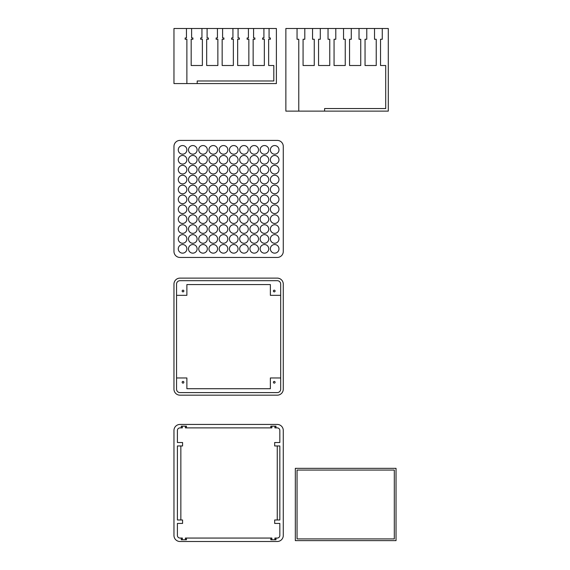 <?xml version="1.0" encoding="UTF-8"?>
<svg xmlns="http://www.w3.org/2000/svg" width="570" height="570" viewBox="0 0 570 570"><rect width="100%" height="100%" fill="white"/><g stroke="black" fill="none" stroke-linecap="round" stroke-linejoin="round"><path stroke-width="0.85" d="M173.964 535.472A6.028 6.028 0 0 0 179.992 541.5L277.255 541.5A6.028 6.028 0 0 0 283.276 535.472L283.276 430.464A6.028 6.028 0 0 0 277.255 424.436L179.992 424.436A6.028 6.028 0 0 0 173.964 430.464L173.964 535.472M279.834 519.982L274.669 519.982L274.669 523.424L279.834 523.424L279.834 535.472A2.579 2.579 0 0 1 277.255 538.059L275.966 538.059L275.966 539.776L270.8 539.776L270.8 538.059L186.447 538.059L186.447 539.776L181.281 539.776L181.281 538.059L179.992 538.059A2.579 2.579 0 0 1 177.405 535.472L177.405 523.424L182.571 523.424L182.571 519.982L177.405 519.982L177.405 445.961L182.571 445.961L182.571 442.512L177.405 442.512L177.405 430.464A2.579 2.579 0 0 1 179.992 427.885L181.281 427.885L181.281 426.161L186.447 426.161L186.447 427.885L270.8 427.885L270.8 426.161L275.966 426.161L275.966 427.885L277.255 427.885A2.579 2.579 0 0 1 279.834 430.464L279.834 442.512L274.669 442.512L274.669 445.961L279.834 445.961L279.834 519.982M185.371 426.161L185.371 427.885L186.447 427.885M275.966 538.059L274.89 538.059L274.89 539.776M271.876 539.776L271.876 538.059L270.8 538.059M274.89 426.161L274.89 427.885L275.966 427.885M181.281 427.885L182.357 427.885L182.357 426.161M182.357 539.776L182.357 538.059L181.281 538.059M186.447 538.059L185.371 538.059L185.371 539.776M270.8 427.885L271.876 427.885L271.876 426.161M180.854 519.982L180.854 445.961M277.255 445.961L277.255 519.982M297.048 470.058L394.312 470.058L394.312 538.921L297.048 538.921L297.048 470.058M295.331 540.638L396.036 540.638L396.036 468.341L295.331 468.341L295.331 540.638M176.55 295.331L186.874 295.331L186.874 284.572L270.365 284.572L270.365 295.331L280.697 295.331M273.379 291.028A0.862 0.862 0 0 1 274.669 290.28A0.862 0.862 0 0 1 274.669 291.769A0.862 0.862 0 0 1 273.379 291.028M182.143 291.028A0.862 0.862 0 0 1 183.433 290.28A0.862 0.862 0 0 1 183.433 291.769A0.862 0.862 0 0 1 182.143 291.028M176.55 389.146L176.55 284.138A3.441 3.441 0 0 1 179.992 280.697L277.255 280.697A3.441 3.441 0 0 1 280.697 284.138L280.697 389.146A3.441 3.441 0 0 1 277.255 392.595L179.992 392.595A3.441 3.441 0 0 1 176.55 389.146M280.697 377.96L270.365 377.96L270.365 388.719L186.874 388.719L186.874 377.96L176.55 377.96M273.379 382.263A0.862 0.862 0 0 1 274.669 381.515A0.862 0.862 0 0 1 274.669 383.011A0.862 0.862 0 0 1 273.379 382.263M182.143 382.263A0.862 0.862 0 0 1 183.433 381.515A0.862 0.862 0 0 1 183.433 383.011A0.862 0.862 0 0 1 182.143 382.263M173.964 389.146A6.028 6.028 0 0 0 179.992 395.174L277.255 395.174A6.028 6.028 0 0 0 283.276 389.146L283.276 284.138A6.028 6.028 0 0 0 277.255 278.117L179.992 278.117A6.028 6.028 0 0 0 173.964 284.138L173.964 389.146M178.267 248.848A4.304 4.304 0 0 0 184.723 252.574A4.304 4.304 0 0 0 184.723 245.121A4.304 4.304 0 0 0 178.267 248.848M173.964 146.419L173.964 251.434A6.028 6.028 0 0 0 179.992 257.455L277.255 257.455A6.028 6.028 0 0 0 283.276 251.434L283.276 146.419A6.028 6.028 0 0 0 277.255 140.398L179.992 140.398A6.028 6.028 0 0 0 173.964 146.419M270.365 149.867A4.304 4.304 0 0 0 276.82 153.594A4.304 4.304 0 0 0 276.82 146.134A4.304 4.304 0 0 0 270.365 149.867M270.365 159.764A4.304 4.304 0 0 0 276.82 163.49A4.304 4.304 0 0 0 276.82 156.037A4.304 4.304 0 0 0 270.365 159.764M270.365 169.661A4.304 4.304 0 0 0 276.82 173.387A4.304 4.304 0 0 0 276.82 165.934A4.304 4.304 0 0 0 270.365 169.661M270.365 179.557A4.304 4.304 0 0 0 276.82 183.284A4.304 4.304 0 0 0 276.82 175.831A4.304 4.304 0 0 0 270.365 179.557M270.365 189.461A4.304 4.304 0 0 0 276.82 193.187A4.304 4.304 0 0 0 276.82 185.734A4.304 4.304 0 0 0 270.365 189.461M270.365 199.358A4.304 4.304 0 0 0 276.82 203.084A4.304 4.304 0 0 0 276.82 195.631A4.304 4.304 0 0 0 270.365 199.358M270.365 209.254A4.304 4.304 0 0 0 276.82 212.981A4.304 4.304 0 0 0 276.82 205.528A4.304 4.304 0 0 0 270.365 209.254M270.365 219.151A4.304 4.304 0 0 0 276.82 222.877A4.304 4.304 0 0 0 276.82 215.424A4.304 4.304 0 0 0 270.365 219.151M270.365 229.055A4.304 4.304 0 0 0 276.82 232.781A4.304 4.304 0 0 0 276.82 225.328A4.304 4.304 0 0 0 270.365 229.055M270.365 238.951A4.304 4.304 0 0 0 276.82 242.678A4.304 4.304 0 0 0 276.82 235.225A4.304 4.304 0 0 0 270.365 238.951M270.365 248.848A4.304 4.304 0 0 0 276.82 252.574A4.304 4.304 0 0 0 276.82 245.121A4.304 4.304 0 0 0 270.365 248.848M260.134 149.867A4.304 4.304 0 0 0 266.589 153.594A4.304 4.304 0 0 0 266.589 146.134A4.304 4.304 0 0 0 260.134 149.867M260.134 159.764A4.304 4.304 0 0 0 266.589 163.49A4.304 4.304 0 0 0 266.589 156.037A4.304 4.304 0 0 0 260.134 159.764M260.134 169.661A4.304 4.304 0 0 0 266.589 173.387A4.304 4.304 0 0 0 266.589 165.934A4.304 4.304 0 0 0 260.134 169.661M260.134 179.557A4.304 4.304 0 0 0 266.589 183.284A4.304 4.304 0 0 0 266.589 175.831A4.304 4.304 0 0 0 260.134 179.557M260.134 189.461A4.304 4.304 0 0 0 266.589 193.187A4.304 4.304 0 0 0 266.589 185.734A4.304 4.304 0 0 0 260.134 189.461M260.134 199.358A4.304 4.304 0 0 0 266.589 203.084A4.304 4.304 0 0 0 266.589 195.631A4.304 4.304 0 0 0 260.134 199.358M260.134 209.254A4.304 4.304 0 0 0 266.589 212.981A4.304 4.304 0 0 0 266.589 205.528A4.304 4.304 0 0 0 260.134 209.254M260.134 219.151A4.304 4.304 0 0 0 266.589 222.877A4.304 4.304 0 0 0 266.589 215.424A4.304 4.304 0 0 0 260.134 219.151M260.134 229.055A4.304 4.304 0 0 0 266.589 232.781A4.304 4.304 0 0 0 266.589 225.328A4.304 4.304 0 0 0 260.134 229.055M260.134 238.951A4.304 4.304 0 0 0 266.589 242.678A4.304 4.304 0 0 0 266.589 235.225A4.304 4.304 0 0 0 260.134 238.951M260.134 248.848A4.304 4.304 0 0 0 266.589 252.574A4.304 4.304 0 0 0 266.589 245.121A4.304 4.304 0 0 0 260.134 248.848M249.902 149.867A4.304 4.304 0 0 0 256.358 153.594A4.304 4.304 0 0 0 256.358 146.134A4.304 4.304 0 0 0 249.902 149.867M249.902 159.764A4.304 4.304 0 0 0 256.358 163.49A4.304 4.304 0 0 0 256.358 156.037A4.304 4.304 0 0 0 249.902 159.764M249.902 169.661A4.304 4.304 0 0 0 256.358 173.387A4.304 4.304 0 0 0 256.358 165.934A4.304 4.304 0 0 0 249.902 169.661M249.902 179.557A4.304 4.304 0 0 0 256.358 183.284A4.304 4.304 0 0 0 256.358 175.831A4.304 4.304 0 0 0 249.902 179.557M249.902 189.461A4.304 4.304 0 0 0 256.358 193.187A4.304 4.304 0 0 0 256.358 185.734A4.304 4.304 0 0 0 249.902 189.461M249.902 199.358A4.304 4.304 0 0 0 256.358 203.084A4.304 4.304 0 0 0 256.358 195.631A4.304 4.304 0 0 0 249.902 199.358M249.902 209.254A4.304 4.304 0 0 0 256.358 212.981A4.304 4.304 0 0 0 256.358 205.528A4.304 4.304 0 0 0 249.902 209.254M249.902 219.151A4.304 4.304 0 0 0 256.358 222.877A4.304 4.304 0 0 0 256.358 215.424A4.304 4.304 0 0 0 249.902 219.151M249.902 229.055A4.304 4.304 0 0 0 256.358 232.781A4.304 4.304 0 0 0 256.358 225.328A4.304 4.304 0 0 0 249.902 229.055M249.902 238.951A4.304 4.304 0 0 0 256.358 242.678A4.304 4.304 0 0 0 256.358 235.225A4.304 4.304 0 0 0 249.902 238.951M249.902 248.848A4.304 4.304 0 0 0 256.358 252.574A4.304 4.304 0 0 0 256.358 245.121A4.304 4.304 0 0 0 249.902 248.848M239.671 149.867A4.304 4.304 0 0 0 246.126 153.594A4.304 4.304 0 0 0 246.126 146.134A4.304 4.304 0 0 0 239.671 149.867M239.671 159.764A4.304 4.304 0 0 0 246.126 163.49A4.304 4.304 0 0 0 246.126 156.037A4.304 4.304 0 0 0 239.671 159.764M239.671 169.661A4.304 4.304 0 0 0 246.126 173.387A4.304 4.304 0 0 0 246.126 165.934A4.304 4.304 0 0 0 239.671 169.661M239.671 179.557A4.304 4.304 0 0 0 246.126 183.284A4.304 4.304 0 0 0 246.126 175.831A4.304 4.304 0 0 0 239.671 179.557M239.671 189.461A4.304 4.304 0 0 0 246.126 193.187A4.304 4.304 0 0 0 246.126 185.734A4.304 4.304 0 0 0 239.671 189.461M239.671 199.358A4.304 4.304 0 0 0 246.126 203.084A4.304 4.304 0 0 0 246.126 195.631A4.304 4.304 0 0 0 239.671 199.358M239.671 209.254A4.304 4.304 0 0 0 246.126 212.981A4.304 4.304 0 0 0 246.126 205.528A4.304 4.304 0 0 0 239.671 209.254M239.671 219.151A4.304 4.304 0 0 0 246.126 222.877A4.304 4.304 0 0 0 246.126 215.424A4.304 4.304 0 0 0 239.671 219.151M239.671 229.055A4.304 4.304 0 0 0 246.126 232.781A4.304 4.304 0 0 0 246.126 225.328A4.304 4.304 0 0 0 239.671 229.055M239.671 238.951A4.304 4.304 0 0 0 246.126 242.678A4.304 4.304 0 0 0 246.126 235.225A4.304 4.304 0 0 0 239.671 238.951M239.671 248.848A4.304 4.304 0 0 0 246.126 252.574A4.304 4.304 0 0 0 246.126 245.121A4.304 4.304 0 0 0 239.671 248.848M229.432 149.867A4.304 4.304 0 0 0 235.887 153.594A4.304 4.304 0 0 0 235.887 146.134A4.304 4.304 0 0 0 229.432 149.867M229.432 159.764A4.304 4.304 0 0 0 235.887 163.49A4.304 4.304 0 0 0 235.887 156.037A4.304 4.304 0 0 0 229.432 159.764M229.432 169.661A4.304 4.304 0 0 0 235.887 173.387A4.304 4.304 0 0 0 235.887 165.934A4.304 4.304 0 0 0 229.432 169.661M229.432 179.557A4.304 4.304 0 0 0 235.887 183.284A4.304 4.304 0 0 0 235.887 175.831A4.304 4.304 0 0 0 229.432 179.557M229.432 189.461A4.304 4.304 0 0 0 235.887 193.187A4.304 4.304 0 0 0 235.887 185.734A4.304 4.304 0 0 0 229.432 189.461M229.432 199.358A4.304 4.304 0 0 0 235.887 203.084A4.304 4.304 0 0 0 235.887 195.631A4.304 4.304 0 0 0 229.432 199.358M229.432 209.254A4.304 4.304 0 0 0 235.887 212.981A4.304 4.304 0 0 0 235.887 205.528A4.304 4.304 0 0 0 229.432 209.254M229.432 219.151A4.304 4.304 0 0 0 235.887 222.877A4.304 4.304 0 0 0 235.887 215.424A4.304 4.304 0 0 0 229.432 219.151M229.432 229.055A4.304 4.304 0 0 0 235.887 232.781A4.304 4.304 0 0 0 235.887 225.328A4.304 4.304 0 0 0 229.432 229.055M229.432 238.951A4.304 4.304 0 0 0 235.887 242.678A4.304 4.304 0 0 0 235.887 235.225A4.304 4.304 0 0 0 229.432 238.951M229.432 248.848A4.304 4.304 0 0 0 235.887 252.574A4.304 4.304 0 0 0 235.887 245.121A4.304 4.304 0 0 0 229.432 248.848M219.201 149.867A4.304 4.304 0 0 0 225.656 153.594A4.304 4.304 0 0 0 225.656 146.134A4.304 4.304 0 0 0 219.201 149.867M219.201 159.764A4.304 4.304 0 0 0 225.656 163.49A4.304 4.304 0 0 0 225.656 156.037A4.304 4.304 0 0 0 219.201 159.764M219.201 169.661A4.304 4.304 0 0 0 225.656 173.387A4.304 4.304 0 0 0 225.656 165.934A4.304 4.304 0 0 0 219.201 169.661M219.201 179.557A4.304 4.304 0 0 0 225.656 183.284A4.304 4.304 0 0 0 225.656 175.831A4.304 4.304 0 0 0 219.201 179.557M219.201 189.461A4.304 4.304 0 0 0 225.656 193.187A4.304 4.304 0 0 0 225.656 185.734A4.304 4.304 0 0 0 219.201 189.461M219.201 199.358A4.304 4.304 0 0 0 225.656 203.084A4.304 4.304 0 0 0 225.656 195.631A4.304 4.304 0 0 0 219.201 199.358M219.201 209.254A4.304 4.304 0 0 0 225.656 212.981A4.304 4.304 0 0 0 225.656 205.528A4.304 4.304 0 0 0 219.201 209.254M219.201 219.151A4.304 4.304 0 0 0 225.656 222.877A4.304 4.304 0 0 0 225.656 215.424A4.304 4.304 0 0 0 219.201 219.151M219.201 229.055A4.304 4.304 0 0 0 225.656 232.781A4.304 4.304 0 0 0 225.656 225.328A4.304 4.304 0 0 0 219.201 229.055M219.201 238.951A4.304 4.304 0 0 0 225.656 242.678A4.304 4.304 0 0 0 225.656 235.225A4.304 4.304 0 0 0 219.201 238.951M219.201 248.848A4.304 4.304 0 0 0 225.656 252.574A4.304 4.304 0 0 0 225.656 245.121A4.304 4.304 0 0 0 219.201 248.848M208.969 149.867A4.304 4.304 0 0 0 215.424 153.594A4.304 4.304 0 0 0 215.424 146.134A4.304 4.304 0 0 0 208.969 149.867M208.969 159.764A4.304 4.304 0 0 0 215.424 163.49A4.304 4.304 0 0 0 215.424 156.037A4.304 4.304 0 0 0 208.969 159.764M208.969 169.661A4.304 4.304 0 0 0 215.424 173.387A4.304 4.304 0 0 0 215.424 165.934A4.304 4.304 0 0 0 208.969 169.661M208.969 179.557A4.304 4.304 0 0 0 215.424 183.284A4.304 4.304 0 0 0 215.424 175.831A4.304 4.304 0 0 0 208.969 179.557M208.969 189.461A4.304 4.304 0 0 0 215.424 193.187A4.304 4.304 0 0 0 215.424 185.734A4.304 4.304 0 0 0 208.969 189.461M208.969 199.358A4.304 4.304 0 0 0 215.424 203.084A4.304 4.304 0 0 0 215.424 195.631A4.304 4.304 0 0 0 208.969 199.358M208.969 209.254A4.304 4.304 0 0 0 215.424 212.981A4.304 4.304 0 0 0 215.424 205.528A4.304 4.304 0 0 0 208.969 209.254M208.969 219.151A4.304 4.304 0 0 0 215.424 222.877A4.304 4.304 0 0 0 215.424 215.424A4.304 4.304 0 0 0 208.969 219.151M208.969 229.055A4.304 4.304 0 0 0 215.424 232.781A4.304 4.304 0 0 0 215.424 225.328A4.304 4.304 0 0 0 208.969 229.055M208.969 238.951A4.304 4.304 0 0 0 215.424 242.678A4.304 4.304 0 0 0 215.424 235.225A4.304 4.304 0 0 0 208.969 238.951M208.969 248.848A4.304 4.304 0 0 0 215.424 252.574A4.304 4.304 0 0 0 215.424 245.121A4.304 4.304 0 0 0 208.969 248.848M198.738 149.867A4.304 4.304 0 0 0 205.193 153.594A4.304 4.304 0 0 0 205.193 146.134A4.304 4.304 0 0 0 198.738 149.867M198.738 159.764A4.304 4.304 0 0 0 205.193 163.49A4.304 4.304 0 0 0 205.193 156.037A4.304 4.304 0 0 0 198.738 159.764M198.738 169.661A4.304 4.304 0 0 0 205.193 173.387A4.304 4.304 0 0 0 205.193 165.934A4.304 4.304 0 0 0 198.738 169.661M198.738 179.557A4.304 4.304 0 0 0 205.193 183.284A4.304 4.304 0 0 0 205.193 175.831A4.304 4.304 0 0 0 198.738 179.557M198.738 189.461A4.304 4.304 0 0 0 205.193 193.187A4.304 4.304 0 0 0 205.193 185.734A4.304 4.304 0 0 0 198.738 189.461M198.738 199.358A4.304 4.304 0 0 0 205.193 203.084A4.304 4.304 0 0 0 205.193 195.631A4.304 4.304 0 0 0 198.738 199.358M198.738 209.254A4.304 4.304 0 0 0 205.193 212.981A4.304 4.304 0 0 0 205.193 205.528A4.304 4.304 0 0 0 198.738 209.254M198.738 219.151A4.304 4.304 0 0 0 205.193 222.877A4.304 4.304 0 0 0 205.193 215.424A4.304 4.304 0 0 0 198.738 219.151M198.738 229.055A4.304 4.304 0 0 0 205.193 232.781A4.304 4.304 0 0 0 205.193 225.328A4.304 4.304 0 0 0 198.738 229.055M198.738 238.951A4.304 4.304 0 0 0 205.193 242.678A4.304 4.304 0 0 0 205.193 235.225A4.304 4.304 0 0 0 198.738 238.951M198.738 248.848A4.304 4.304 0 0 0 205.193 252.574A4.304 4.304 0 0 0 205.193 245.121A4.304 4.304 0 0 0 198.738 248.848M188.499 149.867A4.304 4.304 0 0 0 194.954 153.594A4.304 4.304 0 0 0 194.954 146.134A4.304 4.304 0 0 0 188.499 149.867M188.499 159.764A4.304 4.304 0 0 0 194.954 163.49A4.304 4.304 0 0 0 194.954 156.037A4.304 4.304 0 0 0 188.499 159.764M188.499 169.661A4.304 4.304 0 0 0 194.954 173.387A4.304 4.304 0 0 0 194.954 165.934A4.304 4.304 0 0 0 188.499 169.661M188.499 179.557A4.304 4.304 0 0 0 194.954 183.284A4.304 4.304 0 0 0 194.954 175.831A4.304 4.304 0 0 0 188.499 179.557M188.499 189.461A4.304 4.304 0 0 0 194.954 193.187A4.304 4.304 0 0 0 194.954 185.734A4.304 4.304 0 0 0 188.499 189.461M188.499 199.358A4.304 4.304 0 0 0 194.954 203.084A4.304 4.304 0 0 0 194.954 195.631A4.304 4.304 0 0 0 188.499 199.358M188.499 209.254A4.304 4.304 0 0 0 194.954 212.981A4.304 4.304 0 0 0 194.954 205.528A4.304 4.304 0 0 0 188.499 209.254M188.499 219.151A4.304 4.304 0 0 0 194.954 222.877A4.304 4.304 0 0 0 194.954 215.424A4.304 4.304 0 0 0 188.499 219.151M188.499 229.055A4.304 4.304 0 0 0 194.954 232.781A4.304 4.304 0 0 0 194.954 225.328A4.304 4.304 0 0 0 188.499 229.055M188.499 238.951A4.304 4.304 0 0 0 194.954 242.678A4.304 4.304 0 0 0 194.954 235.225A4.304 4.304 0 0 0 188.499 238.951M188.499 248.848A4.304 4.304 0 0 0 194.954 252.574A4.304 4.304 0 0 0 194.954 245.121A4.304 4.304 0 0 0 188.499 248.848M178.267 149.867A4.304 4.304 0 0 0 184.723 153.594A4.304 4.304 0 0 0 184.723 146.134A4.304 4.304 0 0 0 178.267 149.867M178.267 159.764A4.304 4.304 0 0 0 184.723 163.49A4.304 4.304 0 0 0 184.723 156.037A4.304 4.304 0 0 0 178.267 159.764M178.267 169.661A4.304 4.304 0 0 0 184.723 173.387A4.304 4.304 0 0 0 184.723 165.934A4.304 4.304 0 0 0 178.267 169.661M178.267 179.557A4.304 4.304 0 0 0 184.723 183.284A4.304 4.304 0 0 0 184.723 175.831A4.304 4.304 0 0 0 178.267 179.557M178.267 189.461A4.304 4.304 0 0 0 184.723 193.187A4.304 4.304 0 0 0 184.723 185.734A4.304 4.304 0 0 0 178.267 189.461M178.267 199.358A4.304 4.304 0 0 0 184.723 203.084A4.304 4.304 0 0 0 184.723 195.631A4.304 4.304 0 0 0 178.267 199.358M178.267 209.254A4.304 4.304 0 0 0 184.723 212.981A4.304 4.304 0 0 0 184.723 205.528A4.304 4.304 0 0 0 178.267 209.254M178.267 219.151A4.304 4.304 0 0 0 184.723 222.877A4.304 4.304 0 0 0 184.723 215.424A4.304 4.304 0 0 0 178.267 219.151M178.267 229.055A4.304 4.304 0 0 0 184.723 232.781A4.304 4.304 0 0 0 184.723 225.328A4.304 4.304 0 0 0 178.267 229.055M178.267 238.951A4.304 4.304 0 0 0 184.723 242.678A4.304 4.304 0 0 0 184.723 235.225A4.304 4.304 0 0 0 178.267 238.951M186.874 83.569L186.874 39.259L185.157 39.259L185.157 37.969L186.447 37.969L186.447 28.5L173.964 28.5L173.964 83.569L276.393 83.569L276.393 28.5L263.91 28.5L263.91 37.969L262.62 37.969L262.62 39.259L264.345 39.259L264.345 65.514L253.151 65.514L253.151 39.259L254.876 39.259L254.876 37.969L253.586 37.969L253.586 28.5L248.42 28.5L248.42 37.969L247.131 37.969L247.131 39.259L248.848 39.259L248.848 65.514L237.662 65.514L237.662 39.259L239.379 39.259L239.379 37.969L238.089 37.969L238.089 28.5L232.923 28.5L232.923 37.969L231.634 37.969L231.634 39.259L233.358 39.259L233.358 65.514L222.165 65.514L222.165 39.259L223.889 39.259L223.889 37.969L222.599 37.969L222.599 28.5L217.434 28.5L217.434 37.969L216.144 37.969L216.144 39.259L217.861 39.259L217.861 65.514L206.675 65.514L206.675 39.259L208.392 39.259L208.392 37.969L207.102 37.969L207.102 28.5L201.937 28.5L201.937 37.969L200.647 37.969L200.647 39.259L202.371 39.259L202.371 65.514L191.178 65.514L191.178 39.259L192.902 39.259L192.902 37.969L191.613 37.969L191.613 28.5L186.447 28.5M269.076 28.5L269.076 37.969L270.365 37.969L270.365 39.259L268.648 39.259L268.648 65.514L273.814 65.514L273.814 80.983L197.206 80.983L197.206 83.569M263.91 28.5L253.586 28.5M248.42 28.5L238.089 28.5M232.923 28.5L222.599 28.5M217.434 28.5L207.102 28.5M201.937 28.5L191.613 28.5M298.773 111.129L298.773 39.259L297.048 39.259L297.048 28.5L285.862 28.5L285.862 111.129L388.291 111.129L388.291 28.5L374.519 28.5L374.519 39.259L376.236 39.259L376.236 65.514L365.049 65.514L365.049 39.259L366.774 39.259L366.774 28.5L359.022 28.5L359.022 39.259L360.746 39.259L360.746 65.514L349.553 65.514L349.553 39.259L351.277 39.259L351.277 28.5L343.532 28.5L343.532 39.259L345.249 39.259L345.249 65.514L334.063 65.514L334.063 39.259L335.787 39.259L335.787 28.5L328.035 28.5L328.035 39.259L329.759 39.259L329.759 65.514L318.566 65.514L318.566 39.259L320.29 39.259L320.29 28.5L312.545 28.5L312.545 39.259L314.262 39.259L314.262 65.514L303.076 65.514L303.076 39.259L303.076 65.514M380.539 65.514L380.539 39.259L380.539 65.514L385.705 65.514L385.705 108.549L324.594 108.549L324.594 111.129M312.545 28.5L304.8 28.5L304.8 39.259L303.076 39.259M328.035 28.5L320.29 28.5M359.022 28.5L351.277 28.5M343.532 28.5L335.787 28.5M380.539 39.259L382.263 39.259L382.263 28.5M374.519 28.5L366.774 28.5M365.049 39.259L365.049 65.514M304.8 28.5L297.048 28.5M349.553 39.259L349.553 65.514M318.566 39.259L318.566 65.514M334.063 39.259L334.063 65.514"/></g></svg>
